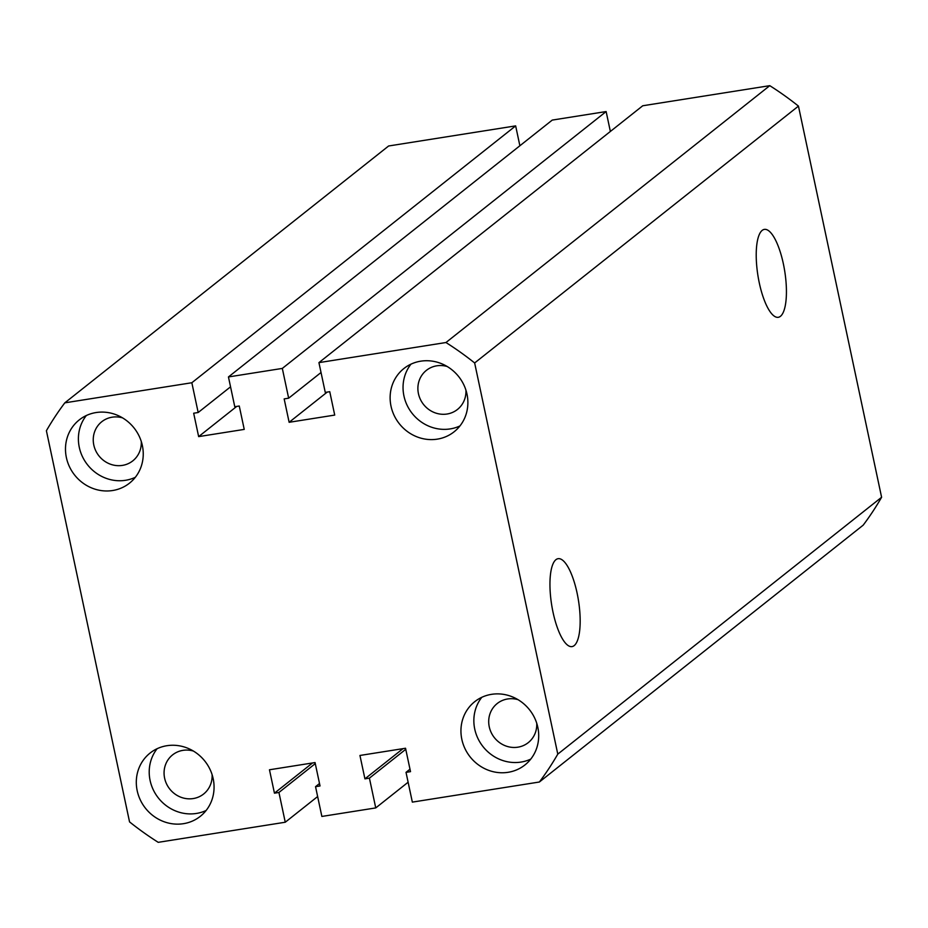 <?xml version="1.0" encoding="UTF-8"?>
<svg xmlns="http://www.w3.org/2000/svg" width="928" height="928" viewBox="0 0 928 928"><rect width="100%" height="100%" fill="white"/><g stroke="black" fill="none" stroke-linecap="round" stroke-linejoin="round"><path stroke-width="1.39" d="M759.29 282.901A44.509 13.584 81 0 0 778.151 317.318A44.509 13.584 81 0 0 783.36 263.796A44.509 13.584 81 0 0 764.231 229.413A44.509 13.584 81 0 0 759.29 282.901M553.018 612.19A44.509 13.584 81 0 0 571.88 646.619A44.509 13.584 81 0 0 577.1 593.096A44.509 13.584 81 0 0 557.972 558.714A44.509 13.584 81 0 0 553.018 612.19M137.193 790.714A40.391 37.909 -128.4 0 0 200.286 816.338A40.391 37.909 -128.4 0 0 213.173 778.685A40.391 37.909 -128.4 0 0 150.081 753.06A40.391 37.909 -128.4 0 0 137.193 790.714M157.145 748.687A40.391 37.909 -128.4 0 0 150.104 780.471A40.391 37.909 -128.4 0 0 206.144 810.469M461.831 739.338A40.391 37.909 -128.4 0 0 524.923 764.962A40.391 37.909 -128.4 0 0 537.811 727.308A40.391 37.909 -128.4 0 0 474.718 701.684A40.391 37.909 -128.4 0 0 461.831 739.338M481.783 697.322A40.391 37.909 -128.4 0 0 474.742 729.095A40.391 37.909 -128.4 0 0 530.781 759.092M391.013 406.174A40.391 37.909 -128.4 0 0 454.105 431.798A40.391 37.909 -128.4 0 0 466.993 394.145A40.391 37.909 -128.4 0 0 403.912 368.52A40.391 37.909 -128.4 0 0 391.013 406.174M410.965 364.159A40.391 37.909 -128.4 0 0 403.935 395.931A40.391 37.909 -128.4 0 0 459.963 425.929M66.375 457.55A40.391 37.909 -128.4 0 0 129.468 483.175A40.391 37.909 -128.4 0 0 142.355 445.521A40.391 37.909 -128.4 0 0 79.263 419.897A40.391 37.909 -128.4 0 0 66.375 457.55M86.327 415.524A40.391 37.909 -128.4 0 0 79.286 447.308A40.391 37.909 -128.4 0 0 135.326 477.305M141.276 441.473A24.963 23.432 51.6 0 1 132.797 460.856A24.963 23.432 51.6 0 1 93.798 445.011A24.963 23.432 51.6 0 1 101.767 421.73A24.963 23.432 51.6 0 1 122.566 417.878M465.926 390.108A24.963 23.432 51.6 0 1 457.434 409.48A24.963 23.432 51.6 0 1 418.435 393.634A24.963 23.432 51.6 0 1 426.404 370.353A24.963 23.432 51.6 0 1 447.203 366.502M536.732 723.272A24.963 23.432 51.6 0 1 528.252 742.644A24.963 23.432 51.6 0 1 489.253 726.798A24.963 23.432 51.6 0 1 497.222 703.517A24.963 23.432 51.6 0 1 518.021 699.666M212.094 774.636A24.963 23.432 51.6 0 1 203.615 794.02A24.963 23.432 51.6 0 1 164.616 778.174A24.963 23.432 51.6 0 1 172.585 754.893A24.963 23.432 51.6 0 1 193.384 751.042M769.776 85.666L642.744 105.769L318.93 362.628L445.962 342.525L769.776 85.666A304.755 286.01 51.6 0 1 798.451 106.105L474.649 362.964L557.786 754.128A304.755 286.01 51.6 0 1 539.377 782.014L412.345 802.117L406.023 772.351L410.512 771.644L405.536 748.246L359.948 755.462L364.924 778.847L369.414 778.14L375.747 807.917L321.865 816.443L315.543 786.666L319.51 783.522M798.451 106.105L881.6 497.269L557.786 754.128M881.6 497.269A304.755 286.01 51.6 0 1 863.191 525.155L539.377 782.014M409.99 769.196L406.023 772.351M403.007 748.652L364.924 778.847M405.768 749.302L369.414 778.14M408.123 782.223L375.747 807.917M312.516 762.967L274.444 793.173L269.468 769.776L315.056 762.561L320.032 785.958L315.543 786.666M315.276 763.628L278.934 792.466L274.444 793.173M317.643 796.549L285.256 822.231L278.934 792.466M285.256 822.231L158.224 842.334A304.755 286.01 51.6 0 1 129.549 821.895L46.4 430.731A304.755 286.01 51.6 0 1 64.809 402.845L388.623 145.986L515.655 125.883L191.841 382.742L64.809 402.845M191.841 382.742L198.174 412.508L193.674 413.227L198.65 436.612L244.238 429.397L239.262 406.012L234.772 406.719L228.45 376.942L552.253 120.083L606.135 111.557L282.321 368.416L228.45 376.942M230.55 386.825L198.174 412.508M515.655 125.883L519.877 145.777M236.733 406.406L198.65 436.612M321.03 372.511L288.654 398.193L282.321 368.416M610.357 131.451L606.135 111.557M327.213 392.092L289.13 422.298L284.165 398.901L288.654 398.193M318.93 362.628L325.264 392.405L329.753 391.686L334.718 415.083L289.13 422.298M445.962 342.525A304.755 286.01 51.6 0 1 474.649 362.964"/></g></svg>
